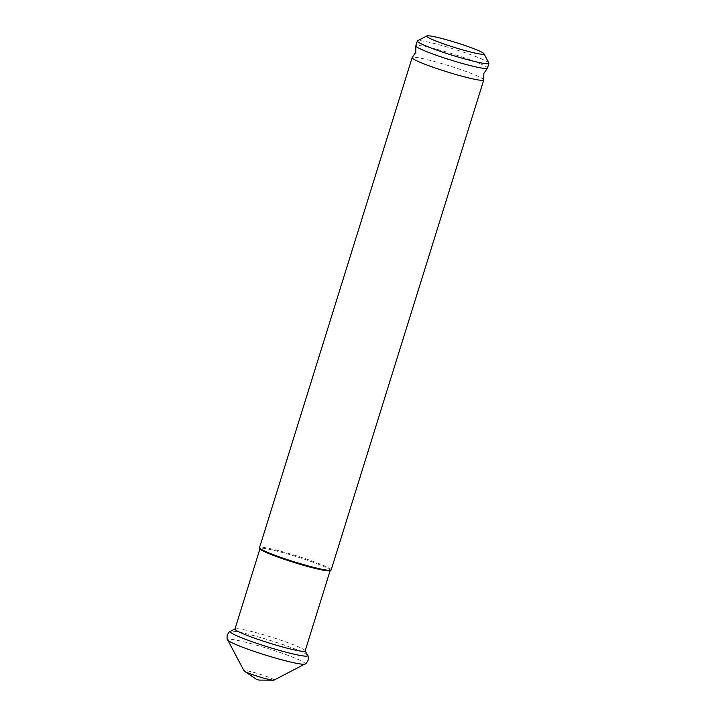 <?xml version="1.0" encoding="UTF-8"?>
<svg xmlns="http://www.w3.org/2000/svg" width="716" height="716" viewBox="0 0 716 716"><rect width="100%" height="100%" fill="white"/><g stroke="black" fill="none" stroke-linecap="round" stroke-linejoin="round"><path stroke-width="0.54" stroke-dasharray="3.58 2.69" d="M487.453 68.109A37.509 3.204 17.3 0 0 458.464 55.767A37.509 3.204 17.3 0 0 418.072 45.412A37.509 3.204 17.3 0 0 415.835 45.806M331.15 569.963A37.509 3.204 17.3 0 0 302.152 557.621A37.509 3.204 17.3 0 0 261.77 547.266A37.509 3.204 17.3 0 0 259.523 547.65M483.765 79.753A37.509 3.204 17.3 0 0 453.774 67.277A37.509 3.204 17.3 0 0 414.385 57.244A37.509 3.204 17.3 0 0 412.264 57.477M329.995 570.67A36.758 3.141 17.3 0 0 330.21 570.446A36.758 3.141 17.3 0 0 301.794 558.355A36.758 3.141 17.3 0 0 262.217 548.205A36.758 3.141 17.3 0 0 260.024 548.59A36.758 3.141 17.3 0 0 260.069 548.886M305.141 650.933A36.758 3.141 17.3 0 0 305.088 650.638A36.758 3.141 17.3 0 0 275.239 638.359A36.758 3.141 17.3 0 0 237.148 628.693A36.758 3.141 17.3 0 0 235.161 628.863A36.758 3.141 17.3 0 0 234.955 629.078M273.986 680.119A15.752 1.343 17.3 0 0 262.53 675.054A15.752 1.343 17.3 0 0 244.944 670.498A15.752 1.343 17.3 0 0 244.022 670.785M488.894 63.017A37.509 3.204 17.3 0 0 458.437 50.496A37.509 3.204 17.3 0 0 419.567 40.624A37.509 3.204 17.3 0 0 417.544 40.794M307.603 655.391A40.588 3.464 17.3 0 0 274.649 641.831A40.588 3.464 17.3 0 0 232.584 631.154A40.588 3.464 17.3 0 0 230.391 631.342M304.918 664.027A40.588 3.464 17.3 0 0 275.4 650.969A40.588 3.464 17.3 0 0 230.069 639.227A40.588 3.464 17.3 0 0 227.706 639.979M259.103 680.084L256.319 679.224M258.207 679.932L257.134 679.565"/><path stroke-width="1.07" d="M426.879 35.934L417.544 40.794A37.509 3.204 17.3 0 0 417.33 41.018L415.835 45.806A37.509 3.204 17.3 0 0 415.844 45.994A37.509 3.204 17.3 0 0 445.826 58.47A37.509 3.204 17.3 0 0 485.215 68.503A37.509 3.204 17.3 0 0 487.345 68.271A37.509 3.204 17.3 0 0 487.453 68.109L488.947 63.321A37.509 3.204 17.3 0 0 488.894 63.017L483.962 53.718A30.009 2.56 17.3 0 0 459.6 43.694A30.009 2.56 17.3 0 0 428.499 35.8A30.009 2.56 17.3 0 0 426.879 35.934A30.009 2.56 17.3 0 0 448.699 45.591A30.009 2.56 17.3 0 0 482.217 54.273A30.009 2.56 17.3 0 0 483.962 53.718M415.844 45.994L415.781 52.277L412.264 57.477A37.509 3.204 17.3 0 0 412.148 57.638L259.523 547.65A37.509 3.204 17.3 0 0 259.577 547.955A37.509 3.204 17.3 0 0 290.034 560.485A37.509 3.204 17.3 0 0 328.904 570.348A37.509 3.204 17.3 0 0 330.935 570.178A37.509 3.204 17.3 0 0 331.15 569.963L483.765 79.941A37.509 3.204 17.3 0 0 483.765 79.753L483.819 73.471L487.345 68.271M412.148 57.638A37.509 3.204 17.3 0 0 441.137 69.98A37.509 3.204 17.3 0 0 481.528 80.335A37.509 3.204 17.3 0 0 483.765 79.941M259.577 547.955L260.069 548.886A36.758 3.141 17.3 0 0 289.917 561.165A36.758 3.141 17.3 0 0 328.017 570.831A36.758 3.141 17.3 0 0 329.995 570.67L330.935 570.178M259.98 548.716L234.955 629.078A36.758 3.141 17.3 0 0 263.363 641.169A36.758 3.141 17.3 0 0 302.949 651.318A36.758 3.141 17.3 0 0 305.141 650.933L330.166 570.58M304.918 664.027A40.588 3.464 17.3 0 1 302.725 664.215A40.588 3.464 17.3 0 1 260.66 653.538A40.588 3.464 17.3 0 1 227.706 639.979L244.022 670.785A15.752 1.343 17.3 0 0 244.46 671.187A15.752 1.343 17.3 0 0 258.225 676.504A15.752 1.343 17.3 0 0 273.136 680.191A15.752 1.343 17.3 0 0 273.405 680.2A15.752 1.343 17.3 0 0 273.986 680.119L304.918 664.027C305.634 664.117 306.69 662.864 308.077 660.277C308.345 656.975 308.184 655.346 307.603 655.391A40.588 3.464 17.3 0 1 305.24 656.133A40.588 3.464 17.3 0 1 259.908 644.4A40.588 3.464 17.3 0 1 230.391 631.342L234.991 628.943M417.33 41.018A37.509 3.204 17.3 0 0 446.319 53.36A37.509 3.204 17.3 0 0 486.71 63.715A37.509 3.204 17.3 0 0 488.947 63.321M273.405 680.2L259.076 680.084L256.319 679.224L259.103 680.084M257.134 679.565L258.207 679.932M227.706 639.979C227.061 639.648 226.909 638.019 227.232 635.092C228.887 632.228 229.943 630.975 230.391 631.342M256.319 679.224L244.46 671.187M305.177 650.808L307.603 655.391"/></g></svg>

